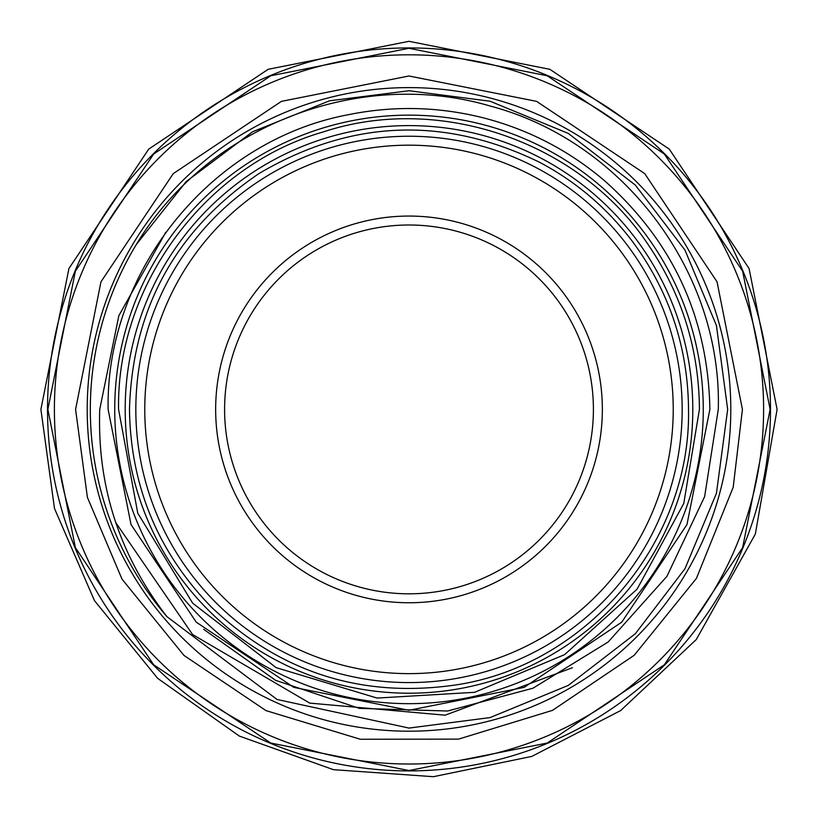 <?xml version="1.0" encoding="UTF-8"?>
<svg xmlns="http://www.w3.org/2000/svg" width="818" height="818" viewBox="0 0 818 818"><rect width="100%" height="100%" fill="white"/><g stroke="black" fill="none" stroke-linecap="round" stroke-linejoin="round"><path stroke-width="1.23" d="M703.265 409.409A294.265 294.265 0 0 1 409 703.674A294.265 294.265 0 0 1 114.735 409.409A294.265 294.265 0 0 1 409 115.144A294.265 294.265 0 0 1 703.265 409.409M47.516 409.409A361.484 361.484 0 0 0 409 770.893A361.484 361.484 0 0 0 770.484 409.409A361.484 361.484 0 0 0 409 47.925A361.484 361.484 0 0 0 47.516 409.409M54.397 409.409A354.603 354.603 0 0 0 409 764.012A354.603 354.603 0 0 0 763.603 409.409A354.603 354.603 0 0 0 409 54.806A354.603 354.603 0 0 0 54.397 409.409M115.757 522.62L192.598 634.543L309.725 703.102L445.145 715.188L572.416 667.723M203.6 629.267L275.594 680.331L359.317 708.368L447.599 711.006L532.927 688.224L608.152 642.007L666.946 576.301L704.635 496.598L718.286 409.409C722.182 271.862 623.04 141.197 490.585 106.146C358.857 67.219 207.271 126.156 136.269 244.572L186.207 181.555L252.629 131.739L329.552 100.798L409 90.737L490.074 101.227L568.336 133.436L635.361 185.103L684.973 250.073L716.435 325.523L727.672 409.409L716.435 493.285L684.973 568.745L635.361 633.705L568.336 685.382L490.074 717.59L409 728.071L277.067 699.482L166.954 616.69L277.067 699.482L409 728.071L490.074 717.59L568.336 685.382L635.361 633.705L684.973 568.745L716.435 493.285L727.672 409.409L716.435 493.285L684.973 568.745L635.361 633.705L568.336 685.382L490.074 717.59L409 728.071L277.067 699.482L166.954 616.69L277.067 699.482L409 728.071L490.074 717.59L568.336 685.382L635.361 633.705L684.973 568.745L716.435 493.285L727.672 409.409L716.435 325.523L684.973 250.073L635.361 185.103L568.336 133.436L490.074 101.227L409 90.737L329.552 100.798L252.629 131.739L186.207 181.555L136.269 244.572L186.207 181.555L252.629 131.739L329.552 100.798L409 90.737L490.074 101.227L568.336 133.436L635.361 185.103L684.973 250.073L716.435 325.523L727.672 409.409L716.435 325.523L684.973 250.073L635.361 185.103L568.336 133.436L490.074 101.227L409 90.737L329.552 100.798L252.629 131.739L186.207 181.555L136.269 244.572A318.672 318.672 0 0 0 166.954 616.69C119.479 555.269 97.076 486.168 99.745 409.409L118.855 315.636L165.747 232.332M730.801 409.409A321.801 321.801 0 0 1 409 731.2A321.801 321.801 0 0 1 87.199 409.409A321.801 321.801 0 0 1 409 87.608A321.801 321.801 0 0 1 730.801 409.409M692.805 409.409A283.805 283.805 0 0 1 409 693.214A283.805 283.805 0 0 1 125.195 409.409A283.805 283.805 0 0 1 409 125.604A283.805 283.805 0 0 1 692.805 409.409M593.408 409.409A184.408 184.408 0 0 0 409 225.001A184.408 184.408 0 0 0 224.592 409.409A184.408 184.408 0 0 0 409 593.817A184.408 184.408 0 0 0 593.408 409.409M215.655 409.409A193.345 193.345 0 0 1 409 216.064A193.345 193.345 0 0 1 602.345 409.409A193.345 193.345 0 0 1 409 602.754A193.345 193.345 0 0 1 215.655 409.409M682.171 409.409A273.171 273.171 0 0 1 409 682.58A273.171 273.171 0 0 1 135.829 409.409A273.171 273.171 0 0 1 409 136.238A273.171 273.171 0 0 1 682.171 409.409M144.766 409.409A264.234 264.234 0 0 0 409 673.633A264.234 264.234 0 0 0 673.234 409.409A264.234 264.234 0 0 0 409 145.175A264.234 264.234 0 0 0 144.766 409.409M108.119 409.409L131.023 524.543L196.238 622.161L293.856 687.386L408.99 710.29L524.134 687.386L621.741 622.171L686.977 524.553L709.881 409.409C708.112 317.752 672.958 241.484 604.41 180.614C568.991 150.543 528.796 129.673 483.827 117.976C438.785 106.565 393.509 105.491 347.987 114.776C211.637 140.41 105.573 270.686 108.119 409.409M40.9 409.409L54.479 508.448L94.469 600.627L157.68 678.367L239.316 736.057L333.458 769.677L433.417 776.691L531.823 756.405L620.658 710.566L696.271 639.553L755.341 534.093L777.1 409.409L749.073 268.529L669.277 149.111L549.86 69.325L408.99 41.309L268.13 69.325L148.712 149.121L68.916 268.539L40.9 409.409M47.873 409.409L75.358 547.6L153.641 664.758L270.799 743.041L408.99 770.536L547.191 743.051L664.349 664.768L742.632 547.61L770.127 409.409L742.632 271.198L664.349 154.04L547.191 75.767L408.99 48.282L270.799 75.767L153.641 154.05L75.358 271.208L47.873 409.409M75.583 409.409L87.403 497.385L122.015 579.134L183.958 655.412L266.024 710.617L360.329 739.257L458.571 739.114L552.508 710.361L634.226 655.259L696.435 578.367L733.204 487.242L742.417 409.409L717.038 281.801L644.748 173.631L536.577 101.36L408.99 75.992L281.402 101.371L173.232 173.651L100.962 281.811L75.583 409.409M118.579 409.409L137.751 513.142L192.659 603.173L276.126 667.641L377.129 698.071L474.583 692.314L564.614 654.625L637.058 589.205L683.766 503.479L699.421 409.409C699.022 349.961 682.284 295.554 649.206 246.167C581.608 142.659 440.8 93.15 323.601 131.831C204.94 165.706 116.309 285.799 118.579 409.409M129.479 409.409C130.614 486.127 157.905 552.007 211.351 607.058C280.635 672.856 362.538 698.756 457.058 684.758C587.498 664.605 691.077 541.393 688.521 409.409C687.999 347.405 669.339 291.464 632.529 241.576C607.437 208.355 576.526 181.954 539.798 162.383C444.297 115.839 350.779 119.52 259.224 173.406C175.706 229.93 132.455 308.601 129.479 409.409"/></g></svg>
